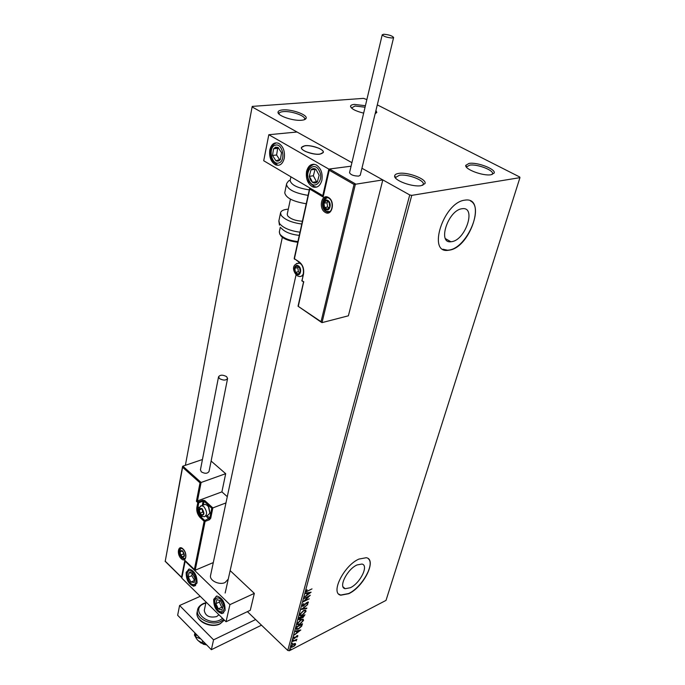 <?xml version="1.0" encoding="UTF-8"?>
<svg xmlns="http://www.w3.org/2000/svg" width="685" height="685" viewBox="0 0 685 685"><rect width="100%" height="100%" fill="white"/><g stroke="black" fill="none" stroke-linecap="round" stroke-linejoin="round"><path stroke-width="1.03" d="M398.756 173.399C396.23 173.776 394.86 174.598 394.663 175.857C393.404 180.275 412.481 187.373 421.181 185.669L425 183.58C427.132 179.196 407.84 171.772 398.756 173.399M395.81 178.357L395.724 177.364L399.423 175.257C407.541 173.793 424.811 180.343 423.313 184.376L422.705 185.318M469.062 163.407L465.774 165.333C464.447 169.272 483.259 176.302 491.085 174.735L494.142 173.099C496.231 169.221 477.214 161.917 469.062 163.407M466.733 167.482L466.725 166.798L469.687 165.153C476.983 163.809 494.031 170.265 492.515 173.853L492.104 174.521M365.413 105.713L354.41 104.403C351.979 104.608 350.686 105.225 350.532 106.235C351.131 108.787 355.506 111.09 363.649 113.145M351.482 108.007L354.984 106.012L365.062 107.211M282.777 109.908C279.771 110.174 278.187 110.927 278.033 112.177C277.237 115.714 293.231 121.194 301.631 120.235C304.303 119.978 305.81 119.31 306.152 118.24C307.625 114.729 291.493 109.009 282.777 109.908M279.137 114.19L279.078 113.573C279.309 112.494 280.739 111.843 283.367 111.612C291.176 110.799 305.647 115.859 304.637 119.079L304.328 119.721M350.326 587.73C360.182 583.303 369.112 565.185 361.903 564.046L357.022 564.954C347.149 569.192 338.048 587.542 345.154 588.706L350.326 587.73M452.091 241.6C465.757 239.493 476.323 206.81 462.486 208.677L461.741 208.779C447.947 210.569 437.321 243.62 450.893 241.762L452.091 241.6M449.831 250.076C470.552 246.763 486.607 197.211 465.457 200.063L464.507 200.191C443.486 202.786 427.294 253.167 447.836 250.359L449.831 250.076M442.878 249.22L447.639 250.239L449.634 249.965C467.016 247.259 484.269 207.401 470.475 200.928M348.768 593.689C363.744 586.891 377.247 559.439 366.261 557.718L358.949 559.071C343.938 565.442 330.033 593.424 340.805 595.197L348.768 593.689M338.818 594.118L340.642 595.059L348.614 593.553C361.92 587.465 375.286 563.815 368.222 558.652M247.413 611.654L287.777 650.459L409.741 194.942L411.762 195.371L289.387 650.75L386.015 600.394L519.949 177.646L519.71 176.995L377.298 104.873M366.869 99.59L363.521 98.366L252.251 106.398L252.106 106.928L351.91 162.662L297.025 132.008L268.811 134.722L263.708 160.744L323.115 195.841M295.235 643.472L295.62 644.328L294.576 645.921L291.416 647.479L291.151 646.649L293.831 643.823L295.235 643.472M292.615 641.434L296.939 639.216L296.185 639.995L296.434 640.843L295.415 640.449L292.615 641.434M297.872 636.005L297.025 637.204L297.341 636.305L296.879 636.159L294.413 638.54L293.42 638.223L294.259 636.973L293.968 637.898L294.516 638.095L296.982 635.714L297.718 635.543L297.341 636.168M296.194 628.154L296.571 626.749L302.513 623.761L301.657 626.21L298.472 629.001L296.442 629.472L296.194 628.154M299.002 617.707L304.962 614.745L302.881 617.742L301.768 617.801L299.987 619.523L298.917 619.745L299.002 617.707M301.229 609.436L307.745 604.521L302.667 608.768L306.794 608.032L306.649 608.545L301.229 609.436M304.149 598.604L310.279 595.222L304.962 600.505L309.303 598.81L303.309 601.73L308.618 596.447L304.149 598.604M308.01 590.804L312 588.886L306.221 591.823L307.034 589.648L306.769 591.215L308.01 590.804M411.762 195.371L519.949 177.646M311.101 592.183L304.534 597.166L306.786 595.068L307.257 593.304L305.501 593.587L305.638 593.064L311.101 592.183M302.136 605.591L303.823 603.553L302.761 605.257L303.541 605.626L306.349 602.809L308.199 601.935L308.413 602.543L307.085 604.23L307.805 602.834L307.222 602.586L303.404 606.105L302.41 606.293L302.136 605.591M303.498 610.583L305.553 610.147L306.024 611.345L302.248 615.284L300.21 615.704L299.739 614.496L303.498 610.583M301.04 619.668L303.104 619.223L303.558 620.396L299.799 624.318L297.744 624.754L297.299 623.573L301.04 619.668M300.809 629.995L294.344 635.012L296.554 632.923L297.007 631.236L295.269 631.587L295.406 631.082L300.809 629.995M293.428 639.773L292.897 640.603L293.428 639.773M292.486 643.275L292.281 644.037M290.954 648.96L290.748 649.714M321.385 322.292L298.035 306.212L321.042 321.667L354.034 184.47L382.821 179.915L361.937 168.253L409.741 194.942M252.106 106.928L185.378 465.312M375.371 112.828L375.166 113.659L376.818 112.443L375.945 110.473M289.387 650.75L287.777 650.459M307.342 591.104L305.981 591.549M306.315 590.59L306.632 591.087M310.322 592.311L309.586 592.859M307.394 594.503L306.82 594.931M305.596 593.236L307.257 593.304M309.654 592.919L307.505 592.927L307.454 594.563L309.654 592.919L307.822 593.21L307.454 594.563M309.226 595.736L308.558 596.387M304.714 600.274L304.037 600.933M302.445 604.966L302.753 605.583M308.13 601.918L308.413 602.543M308.104 602.261L307.805 602.86M303.095 605.814L302.41 606.293M306.383 608.109L306.649 608.545M306.341 608.263L301.7 609.085M305.673 610.198L306.024 611.345M305.707 611.063L305.262 612.047M301.811 615.053L299.756 615.361M300.176 613.529L300.364 614.856M305.073 610.72L303.592 610.532M302.376 614.813L305.407 611.671L305.013 610.703L303.369 611.054L300.355 614.171L300.732 615.164L302.376 614.813M304.517 614.967L304.029 616.2M302.565 617.45L301.563 617.605M299.67 619.231L298.643 619.463M299.174 617.63L299.285 619.034M301.999 616.217L302.196 617.279M304.097 615.995L304.226 615.515L302.325 616.466L302.35 617.416L304.097 615.995M301.648 617.005L299.491 617.87L299.448 619.189L301.648 617.005M303.215 619.274L303.558 620.396M303.25 620.113L302.813 621.081M299.302 624.121L297.307 624.42M297.718 622.622L297.915 623.915M302.616 619.797L301.195 619.6M299.927 623.855L302.941 620.721L302.565 619.779L300.912 620.139L297.915 623.247L298.275 624.223L299.927 623.855M302.059 623.984L301.657 626.21M297.924 628.821L296.442 629.472M296.733 626.672L296.768 628.65M301.777 624.523L297.059 626.912L297.042 628.907L298.6 628.53L301.169 626.244L301.503 624.266M299.996 630.157L299.302 630.688M297.144 632.349L296.596 632.76M295.372 631.219L297.007 631.236M299.379 630.757L297.256 630.834L297.213 632.418L299.379 630.757L297.564 631.125L297.213 632.418M294.105 638.257L293.385 638.454M293.445 639.764L293.223 640.535M295.869 640.201L295.415 640.449M295.338 643.498L295.62 644.328M295.312 644.037L295.098 644.559M292.478 646.931L291.416 647.479M293.445 644.037L291.382 646.083L291.673 646.76M294.807 644.011L293.968 643.754M291.682 646.366L291.896 646.965L293.043 646.7L295.089 644.602L294.875 644.028L293.702 644.285M210.595 575.306L210.56 575.468C209.216 580.486 219.277 585.41 225.065 582.533L228.251 579.142M186.166 572.36L189.308 569.021C194.549 570.87 197.117 575.528 197.032 582.986L193.958 586.266C188.709 584.476 186.114 579.835 186.166 572.36M225.091 610.421C225.211 602.672 222.462 597.868 216.862 596.019L213.711 599.298C213.634 607.073 216.4 611.859 222.017 613.64L225.091 610.421M229.929 604.632L226.033 621.757L181.825 578.157L185.147 561.221L229.929 604.632L254.332 593.381L230.151 570.605M226.033 621.757L250.282 610.292L254.332 593.381M304.928 145.7C311.606 144.783 324.296 149.364 323.337 152.378L319.912 154.176C313.268 155.152 300.398 150.512 301.391 147.523L304.928 145.7M321.882 180.309C320.118 186.149 316.984 188.298 312.471 186.757C307.599 183.64 305.638 178.511 306.572 171.37C308.318 165.393 311.512 163.235 316.162 164.888C320.957 168.099 322.866 173.236 321.882 180.309M269.804 149.895C268.991 156.865 270.875 161.831 275.447 164.802C279.72 166.267 282.657 164.109 284.266 158.338C285.123 151.428 283.29 146.444 278.778 143.388C274.385 141.838 271.397 144.004 269.804 149.895M268.811 134.722L328.826 169.092L322.738 195.893M328.826 169.092L351.071 166.198L329.442 169.015L355.455 183.905L322.018 322.626L348.391 315.802L382.821 179.915M206.425 644.859L203.145 644.191M199.823 642.025L200.833 642.932L206.63 644.868M305.673 151.539C314.766 154.81 320.657 155.093 323.337 152.378C323.44 151.094 321.993 149.741 318.979 148.32C309.937 145.066 304.072 144.8 301.391 147.523C301.289 148.782 302.71 150.118 305.673 151.539M314.038 187.262L315.665 187.031M321.042 321.667L322.018 322.626M303.618 282.143L298.36 306.007M354.034 184.47L329.228 170.24L329.442 169.015M329.228 170.24L323.132 197.04L329.125 169.375M323.132 197.04L309.757 189.06L309.688 188.127M227.283 496.651L221.897 491.881L197.477 500.923L201.107 482.471L200.02 482.839L182.604 467.29L182.535 466.613L182.835 466.177L201.107 482.471L225.69 473.686L211.117 461.056M221.897 491.881L225.69 473.686M182.835 466.177L202.443 459.515M182.604 467.29L165.239 561.203L181.525 577.258L184.847 560.321L195.199 570.228L213.292 562.582M194.36 569.535L204.121 521.259L200.303 517.74C197.563 514.795 196.407 511.378 196.843 507.491L197.811 502.576L196.407 501.292L197.477 500.923L198.47 501.822L202.811 500.213L204.738 500.572L212.847 507.902L225.956 502.927M165.239 561.203L182.535 466.613M181.525 577.258L181.893 577.823M184.847 560.321L194.566 569.937M202.332 516.464L200.953 516.987L204.781 520.506L204.121 521.259L205.098 521.439L209.422 519.761L210.723 518.262L212.847 507.902L211.768 508.27L204.087 501.326L203.351 505.042M202.049 509.024L200.91 508.416L199.378 509.811L199.969 513.142L202.092 515.086L203.633 513.699L203.043 510.359L202.049 509.024M202.101 509.34L200.91 508.416L199.378 509.811L199.969 513.142L202.092 515.086L203.633 513.699L203.043 510.359L202.101 509.34M205.637 516.216L207.529 515.488L209.85 513.228L208.497 506.926L207.23 505.376L205.14 504.365L203.65 504.922M207.718 505.77L208.814 507.097L209.901 512.945M202.212 509.452L202.683 512.115L203.582 512.937M201.647 508.955L199.378 509.811M202.683 512.115L199.969 513.142M298.317 266.405L296.845 265.994L294.781 268.28L295.432 272.347L298.146 274.163L300.227 271.894L299.576 267.801L298.317 266.405M298.343 266.867L296.845 265.994L294.781 268.28L295.432 272.347L298.146 274.163L300.227 271.894L299.576 267.801L298.343 266.867M302.136 275.61L302.864 275.678M298.429 266.927L297.769 267.655L298.42 271.722L299.696 272.57M297.769 267.655L294.781 268.28M298.42 271.722L295.432 272.347M327.738 200.988L326.163 200.645L323.919 203.205L324.587 207.504L327.49 209.25L329.742 206.699L329.074 202.392L327.738 200.988M327.747 201.493L326.163 200.645L323.919 203.205L324.587 207.504L327.49 209.25L329.742 206.699L329.074 202.392L327.747 201.493M327.944 201.613L326.968 202.726L327.627 207.007L328.903 207.778M326.968 202.726L323.919 203.205M327.627 207.007L324.587 207.504M182.612 551.237L181.534 550.603L180.095 551.862L180.677 555.064L182.69 557.008L184.128 555.758L183.554 552.555L182.612 551.237M182.664 551.528L181.534 550.603L180.095 551.862L180.677 555.064L182.69 557.008L184.128 555.758L183.554 552.555L182.664 551.528M182.938 551.81L184.042 554.67M182.116 551.048L180.095 551.862M183.332 553.985L180.677 555.064M216.648 606.508L218.241 608.896L221.837 610.087L222.993 606.011L220.519 600.745L216.922 599.589L215.792 603.665L216.648 606.508M217.136 606.225L218.241 608.896L221.837 610.087L222.993 606.011L220.519 600.745L216.922 599.589L215.792 603.665L217.136 606.225M219.774 600.445L219.32 602.064L221.769 607.278L222.651 607.569M219.32 602.064L215.792 603.665M221.769 607.278L218.241 608.896M310.348 179.847L312.454 182.296C314.244 183.409 315.888 183.246 317.386 181.808L319.142 175.3L315.922 169.289C314.124 168.193 312.471 168.382 310.99 169.837L309.277 176.328L310.348 179.847M310.999 179.29L312.454 182.296L317.386 181.808L319.142 175.3L315.922 169.289L310.99 169.837L309.277 176.328L310.999 179.29M315.057 169.383L313.353 175.78L316.53 181.722L317.446 181.636M313.353 175.78L309.277 176.328M316.53 181.722L312.454 182.296M275.627 147.164L273.563 148.791L272.51 155.452L275.927 160.752C277.665 161.532 279.172 161.086 280.439 159.408L281.518 152.721L278.067 147.395L275.627 147.164M275.952 148.08L273.563 148.791L272.51 155.452L275.927 160.752L280.439 159.408L281.518 152.721L278.067 147.395L275.952 148.08M278.572 148.071L277.665 148.354L276.603 154.99L279.626 159.665M276.603 154.99L272.51 155.452M277.665 148.354L273.563 148.791M190.43 572.275L188.932 572.771L188.281 577.19L190.91 582.053L194.223 582.533L194.9 578.106L192.245 573.217L190.43 572.275M190.704 572.943L188.932 572.771L188.281 577.19L190.91 582.053L194.223 582.533L194.9 578.106L192.245 573.217L190.704 572.943M192.177 573.199L191.8 575.691L194.634 580.572M191.8 575.691L188.281 577.19M194.429 580.546L190.91 582.053M290.157 180.412L290.132 180.566C291.296 185.027 297.684 188.127 309.295 189.873M284.78 192.596L284.746 192.776C285.885 197.914 293.052 201.578 306.238 203.762M299.276 235.383C290.551 234.39 284.515 231.932 281.184 228.002M302.385 221.246C295.492 220.81 290.577 219.012 287.657 215.852L287.246 214.165M301.777 224.029C291.776 222.651 284.926 219.782 281.227 215.407L280.542 212.898C281.064 210.766 283.658 209.507 288.308 209.139M383.814 34.25L382.23 34.764C383.643 36.459 386.922 37.538 392.077 37.992L393.627 37.487C392.231 35.791 388.96 34.712 383.814 34.25M349.547 172.646L349.538 172.697C350.711 174.881 353.768 176.019 358.692 176.105L360.25 175.223L393.618 37.521M219.542 378.617C223.31 380.586 225.999 380.535 227.6 378.48L226.598 376.63C222.839 374.669 220.15 374.721 218.558 376.784L219.542 378.617M200.44 469.824L201.321 471.845C204.883 473.857 207.461 473.72 209.045 471.434L227.583 378.54M206.022 644.251L202.178 643.001L202.657 640.809M202.178 643.001L197.991 640.518L196.638 638.874L194.454 635.098L194.908 632.906M206.065 644.285L198.881 641.331M200.773 638.882L195.747 636.956L196.304 634.319M195.747 636.956L195.019 633.008M261.49 625.191L211.365 649.697L177.646 615.276L179.59 605.497L200.243 596.318M255.633 619.548L213.557 639.841L179.59 605.497M211.365 649.697L213.557 639.841M206.057 602.046L204.276 610.386C205.32 615.995 209.456 618.058 216.691 616.577L218.926 614.745M328.526 197.537C335.641 201.373 331.994 216.931 325.127 212.316C318.14 208.497 321.616 193.067 328.526 197.537M328.552 198.025L328.526 198.008C322.464 194.874 319.929 208.197 325.923 211.425L329.776 211.579M309.757 189.06L294.404 258.759L299.311 261.978C302.856 264.872 304.251 268.905 303.506 274.068L302.017 280.67L303.84 281.895M299.294 262.381L299.157 263.031M302.273 275.584L302.804 275.944M303.532 282.092L301.802 280.362L302.051 281.115M302.068 280.174L303.506 274.068M303.558 273.58L303.301 273.76C303.909 268.888 302.684 265.172 299.636 262.603L299.311 261.978M299.328 262.406L294.199 258.459L309.663 188.212M181.182 558.6C176.336 554.182 178.246 544.13 183.041 548.993C187.955 553.446 185.96 563.532 181.182 558.6M183.058 549.207L181.319 548.214C178.408 549.892 178.579 553.112 181.816 557.873L184.017 558.969L184.984 558.669M207.101 515.651L209.756 518.083L204.781 520.506L205.098 521.439L195.199 570.228M196.407 501.292L200.02 482.839M209.422 519.761L206.074 516.053M199.352 507.097L197.811 507.671C197.417 511.207 198.462 514.307 200.953 516.987L200.303 517.74M202.263 505.444L203.128 501.137L198.787 502.756L197.811 507.671L196.843 507.491M210.723 518.262L209.756 518.083L211.768 508.27M198.47 501.822L197.811 502.576L198.787 502.756L198.47 501.822M202.811 500.213L203.128 501.137L204.087 501.326L204.738 500.572M202.118 508.655C198.624 507.893 198.205 509.957 200.885 514.846C204.395 515.625 204.806 513.562 202.118 508.655M200.44 506.052L201.784 505.624L203.865 506.643C207.341 511.669 207.444 515.043 204.173 516.781L201.27 515.796M298.429 265.917C294.507 263.108 292.589 271.808 296.571 274.231C300.484 277.082 302.453 268.349 298.429 265.917M296.502 263.519L299.542 263.151L301.323 264.316M303.25 273.966C302.213 276.115 300.706 276.911 298.737 276.346L297.418 275.867M327.858 200.457C323.662 197.725 321.53 207.11 325.795 209.43C329.964 212.213 332.165 202.786 327.858 200.457M325.914 198.093L326.873 197.631M329.22 211.879L326.779 211.28M182.681 550.886C179.367 550.012 178.99 551.956 181.551 556.717C184.864 557.616 185.241 555.681 182.681 550.886M181.08 548.257L181.123 548.223C178.665 551.271 178.819 554.302 181.594 557.307M185.07 558.592L181.876 557.573M215.895 606.97C219.722 615.678 227.129 611.277 222.899 602.68C218.977 593.921 211.699 598.51 215.895 606.97M223.73 612.955L223.43 612.981C219.911 612.887 217.325 610.951 215.664 607.158M216.528 596.061L216.537 596.053C213.797 598.844 213.497 602.543 215.655 607.141M309.286 180.968C314.227 191.046 324.664 180.292 319.142 170.599C314.038 160.495 303.815 171.49 309.286 180.968M316.607 187.116L314.107 186.525L309.046 181.962M312.146 164.88L313.61 164.229M275.242 145.229C267.801 147.138 271.448 165.53 278.744 162.944C286.279 161.206 282.597 142.454 275.242 145.229M190.113 570.776C184.625 569.74 187.681 584.04 193.033 584.51C198.581 585.666 195.508 571.153 190.113 570.776M189 569.047L189.017 569.038C184.933 572.78 186.157 581.976 193.727 585.564M195.636 585.632L194.608 585.684M308.087 195.371C294.85 193.161 287.649 189.522 286.484 184.445L286.553 184.171M278.889 220.818L279.523 223.55C283.196 227.959 290.02 230.845 299.979 232.189M279.352 231.804L279.882 234.159C283.205 238.115 289.216 240.581 297.915 241.557M223.661 619.42L220.638 621.492C211.382 626.381 195.353 618.375 197.554 610.052C197.845 607.586 199.755 605.42 203.291 603.553L205.92 602.697M205.834 603.065L203.77 603.793C189.993 609.316 207.135 626.612 220.133 619.985L222.608 618.375M197.169 611.91L197.109 612.184C194.908 620.516 210.911 628.522 220.159 623.624L224.355 620.096M395.699 177.509L394.663 175.857M395.545 178.057L395.69 177.501M466.699 166.917L465.774 165.333M351.396 107.922L350.532 106.235M279.069 113.693L278.033 112.177M445.447 238.637L450.893 241.762M343.048 586.857L345.154 588.706M304.517 119.644L304.637 119.079M304.611 119.19L306.152 118.24M375.269 113.641L376.818 112.443M492.481 173.973L494.142 173.099M423.27 184.522L425 183.58M298.891 262.115L298.703 262.954M296.048 274.865L225.159 593.013M290.431 199.147L287.22 214.277M282.348 237.224L210.56 575.468M328.911 198.239C334.254 200.988 332.593 214.97 326.454 211.708M298.035 306.212L303.506 282.117M302.727 276.295L301.957 275.781M298.891 262.98L299.062 262.227M294.199 258.459L294.447 259.213M181.722 577.652L165.076 561.229M183.169 549.319C187.27 553.463 185.558 560.69 184.017 558.969M205.14 504.365L201.784 505.624C197.674 508.09 197.391 511.378 200.936 515.497M300.158 263.023L299.542 263.151C292.118 263.785 292.05 269.967 296.656 275.387M327.31 197.657C321.685 201.09 321.205 205.466 325.889 210.766M308.884 181.671C305.647 172.92 307.377 167.123 314.055 164.254M275.747 143.165C272.656 144.595 270.9 147.498 270.472 151.882C270.935 156.154 269.625 159.648 277.082 164.606M284.746 192.776L286.484 184.445C286.313 183.452 289.25 180.069 288.916 180.789L290.243 180.027M290.894 176.935L290.132 180.566M297.761 242.276C288.796 241.077 283.042 238.782 280.499 235.375M279.463 225.159L278.846 221.007L280.542 212.898M279.865 234.364L279.317 231.967L280.319 227.197M382.23 34.764L349.538 172.697M218.558 376.784L200.422 469.893M219.808 624.009C210.672 628.556 195.199 621.398 197.109 612.184L197.554 610.052M220.022 623.907L224.372 620.113"/></g></svg>
